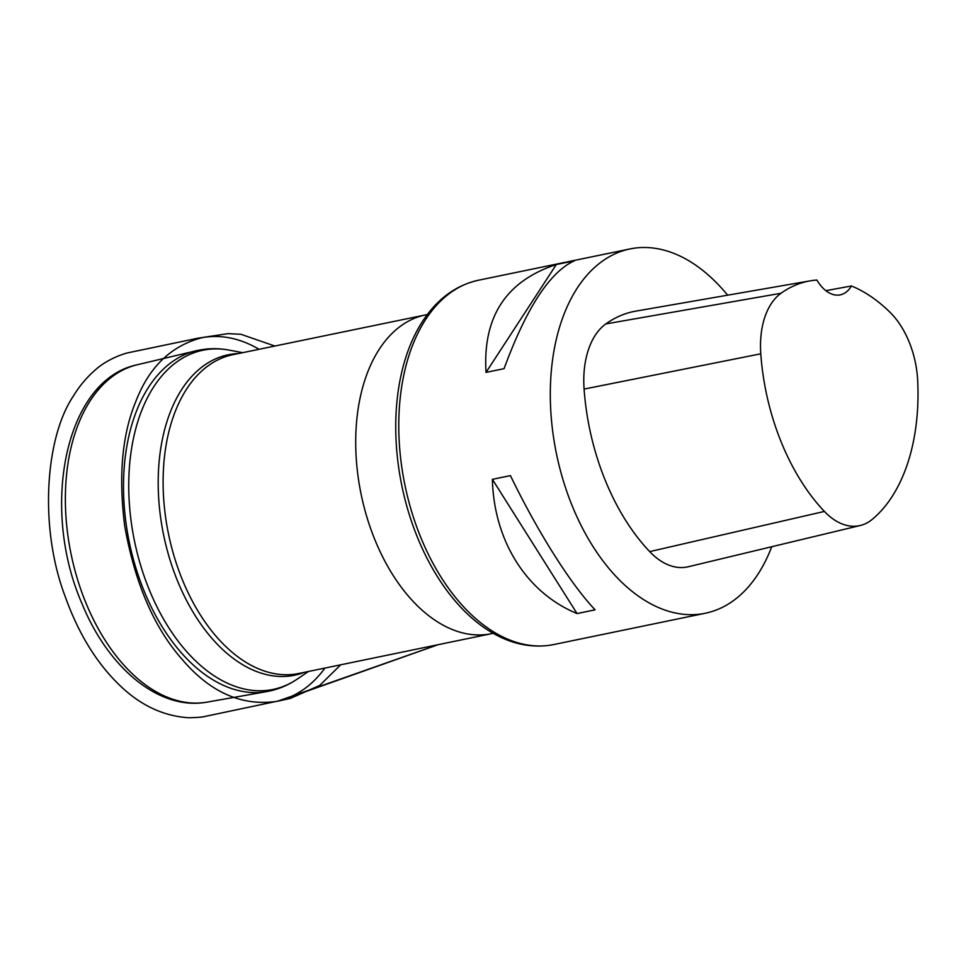 <?xml version="1.0" encoding="UTF-8"?>
<svg xmlns="http://www.w3.org/2000/svg" width="966" height="966" viewBox="0 0 966 966"><rect width="100%" height="100%" fill="white"/><g stroke="black" fill="none" stroke-linecap="round" stroke-linejoin="round"><path stroke-width="1.45" d="M205.456 702.391A172.298 105.125 -101.7 0 1 71.025 553.832A172.298 105.125 -101.7 0 1 136.351 364.967A172.298 105.125 -101.7 0 1 137.401 364.713L196.267 350.755A174.049 106.2 -101.7 0 0 129.033 540.936A174.049 106.2 -101.7 0 0 265.01 691.885A174.049 106.2 -101.7 0 0 266.676 691.608L207.098 702.125A172.298 105.125 -101.7 0 1 206.036 702.306A172.298 105.125 -101.7 0 1 205.456 702.391M771.725 546.732A186.003 113.493 -101.7 0 1 705.289 613.253A186.003 113.493 -101.7 0 1 701.545 613.917A186.003 113.493 -101.7 0 1 555.897 450.989A186.003 113.493 -101.7 0 1 630.037 248.926A186.003 113.493 -101.7 0 1 727.627 295.185M556.307 264.539C506.051 281.034 482.626 316.981 486.031 372.381L504.071 368.662C526.422 307.937 549.847 271.989 574.347 260.808L556.307 264.539L486.031 372.381M492.382 479.341C493.892 540.948 526.615 592.822 577.052 613.555L595.092 609.836C570.411 583.778 537.688 531.904 510.422 475.61L492.382 479.341L577.052 613.555M851.432 285.972A180.401 110.064 -101.7 0 1 890.072 312.344A73.44 44.81 -101.7 0 1 917.7 380.809A180.401 110.064 -101.7 0 1 872.262 519.358A73.44 44.81 -101.7 0 1 860.259 525.504A73.44 44.81 -101.7 0 1 824.409 511.437A180.401 110.064 -101.7 0 1 760.785 353.81A73.44 44.81 -101.7 0 1 781.011 293.266A180.401 110.064 -101.7 0 1 810.051 280.877A180.401 110.064 -101.7 0 1 816.886 280.043A37.203 22.701 -101.7 0 0 840.239 294.859A37.203 22.701 -101.7 0 0 851.432 285.972L825.845 290.681M860.259 525.504L688.263 566.752A79.055 48.228 -101.7 0 1 649.683 551.61A186.003 113.493 -101.7 0 1 584.092 389.081A79.055 48.228 -101.7 0 1 605.851 323.912A186.003 113.493 -101.7 0 1 635.785 311.137L810.051 280.877M304.411 672.312A163.628 99.836 -101.7 0 1 291.225 675.826A163.628 99.836 -101.7 0 1 161.624 524.212A163.628 99.836 -101.7 0 1 238.566 353.532M242.671 352.675L229.268 350.139A173.192 105.668 78.3 0 0 206.458 349.607A173.192 105.668 78.3 0 0 133.405 535.514A173.192 105.668 78.3 0 0 269.55 690.062A173.192 105.668 78.3 0 0 297.214 679.11C287.808 685.474 277.628 689.639 266.676 691.608M295.427 674.075A162.759 99.305 78.3 0 0 298.711 673.483L491.32 633.708A162.759 99.305 -101.7 0 1 488.035 634.288A162.759 99.305 -101.7 0 1 360.608 491.73A162.759 99.305 -101.7 0 1 425.475 314.928L232.866 354.703A162.759 99.305 78.3 0 0 167.999 531.505A162.759 99.305 78.3 0 0 295.427 674.075M705.289 613.253L553.747 644.551A186.003 113.493 -101.7 0 1 550.004 645.216A186.003 113.493 -101.7 0 1 404.368 482.288A186.003 113.493 -101.7 0 1 478.496 280.225L630.037 248.926M553.747 644.551L549.678 645.276C528.317 648.198 507.247 642.837 486.478 629.204A184.409 112.515 -101.7 0 1 422.806 320.966C437.441 298.808 456 285.224 478.496 280.225M824.409 511.437L649.683 551.61M760.785 353.81L584.092 389.081M781.011 293.266L605.851 323.912M324.914 668.074C312.284 685.486 296.417 696.571 277.302 701.292C242.068 706.532 210.31 692.537 182.031 659.283C154.029 627.646 134.914 583.162 124.674 525.842C118.371 475.707 122.151 434.072 136.037 400.938C149.319 366.706 171.38 345.611 202.208 337.641C221.262 334.357 240.22 338.233 259.069 349.294M206.036 702.306L205.384 702.403C158.062 709.998 107.902 667.24 82.098 603.871C40.161 508.358 64.77 380.676 136.351 364.967M308.516 671.455L297.214 679.11M229.268 350.139C218.099 348.014 207.098 348.231 196.267 350.755M427.334 314.53L425.475 314.928M491.32 633.708L493.179 633.322M340.684 664.813L319.758 685.389L290.355 698.418L277.302 701.292L438.105 644.696M438.19 644.672L280.768 700.471L205.637 716.301C204.732 716.12 205.71 717.34 189.082 717.762C162.107 716.156 137.74 704.093 115.956 681.561C94.547 659.826 77.509 631.184 64.855 595.648C39.063 526.953 45.245 437.683 73.368 396.072C79.586 385.772 87.218 376.788 96.25 369.121C105.222 361.018 120.436 354.28 129.154 352.554L198.163 338.148L228.205 333.632L240.969 334.296L274.839 346.033"/></g></svg>
